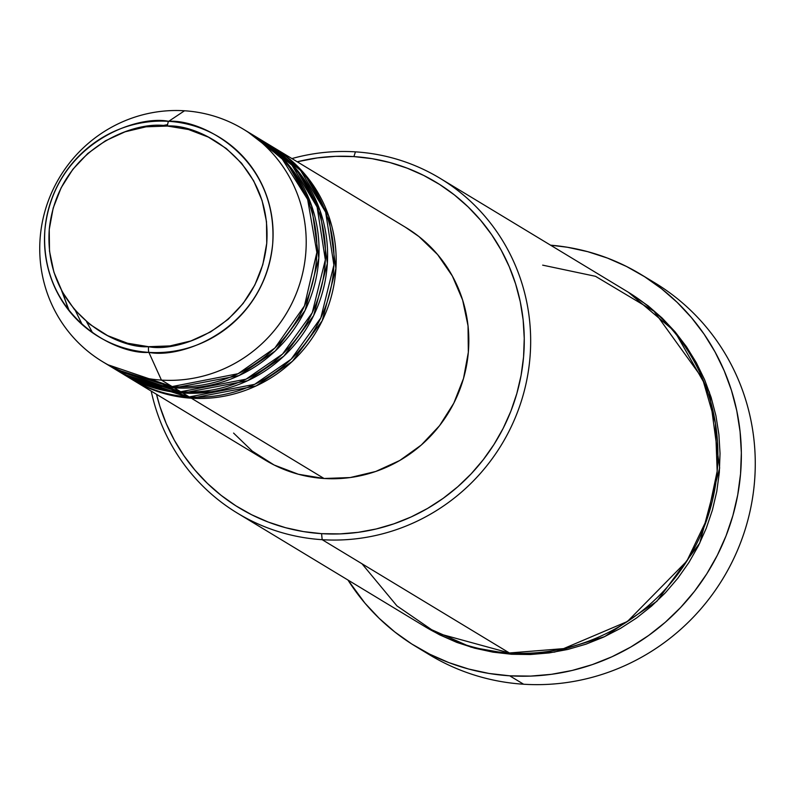 <?xml version="1.0" encoding="UTF-8"?>
<svg xmlns="http://www.w3.org/2000/svg" width="795" height="795" viewBox="0 0 795 795"><rect width="100%" height="100%" fill="white"/><g stroke="black" fill="none" stroke-linecap="round" stroke-linejoin="round"><path stroke-width="1.19" d="M102.625 361.705L113.327 368.174A135.895 132.248 -58.8 0 0 172.127 386.569L161.435 380.099A135.895 132.248 -58.8 0 0 305.707 253.883A135.895 132.248 -58.8 0 0 184.52 110.773L168.689 121.327A5.436 1.113 93.6 0 0 167.457 126.047C199.644 123.642 272.258 161.544 266.742 243.29C258.256 324.857 179.968 353.149 148.536 346.69C116.348 349.104 43.735 311.193 49.25 229.447C57.737 147.88 136.024 119.588 167.457 126.047A5.436 1.113 -86.4 0 1 168.689 121.327C135.786 114.559 53.802 144.193 44.918 229.596C39.144 315.208 115.176 354.898 148.884 352.374A5.436 1.113 -86.4 0 1 148.536 346.69L127.508 343.221L107.643 335.649L89.716 324.251L74.412 309.484L62.328 291.904L53.911 272.188L49.499 251.101L49.25 229.447L53.186 208.061L61.145 187.759L72.832 169.325L87.788 153.465L105.447 140.794L125.123 131.791L146.061 126.812L167.457 126.047L188.485 129.515L208.35 137.098L226.277 148.486L241.581 163.253L253.665 180.833L262.082 200.549L266.494 221.636L266.742 243.29L262.807 264.685L254.847 284.988L243.161 303.422L228.205 319.272L210.546 331.942L190.87 340.946L169.931 345.924L148.536 346.69A5.436 1.113 93.6 0 0 148.884 352.374A116.587 113.456 121.2 0 1 44.918 229.596A116.587 113.456 121.2 0 1 168.689 121.327L184.52 110.773A135.895 132.248 -58.8 0 0 40.237 236.98A135.895 132.248 -58.8 0 0 161.435 380.099L148.884 352.374L161.435 380.099A135.895 132.248 121.2 0 1 102.625 361.705A135.895 132.248 121.2 0 1 46.567 205.895A135.895 132.248 121.2 0 1 184.52 110.773A135.895 132.248 121.2 0 1 243.33 129.168A135.895 132.248 121.2 0 1 299.387 284.978A135.895 132.248 121.2 0 1 161.435 380.099L172.127 386.569L238.073 373.71L274.851 348.041L304.435 305.936L316.857 252.432L307.635 199.426L281.688 158.145L248.596 132.536M272.208 146.648L304.406 173.668L328.653 215.823L335.917 268.551L322.214 320.743L292.411 361.318L256.139 385.933L191.386 398.225A135.895 132.248 121.2 0 1 132.586 379.831A135.895 132.248 121.2 0 1 131.513 379.175L191.386 398.225L324.052 478.491L191.386 398.225A135.895 132.248 121.2 0 0 329.339 303.104A135.895 132.248 121.2 0 0 273.281 147.294A135.895 132.248 121.2 0 0 272.208 146.648M320.027 210.466L309.961 191.058M291.079 167.944L286.906 164.118M126.216 375.856L189.25 396.924L182.83 393.038L189.25 396.924A135.895 132.248 -58.8 0 0 327.202 301.802A135.895 132.248 -58.8 0 0 271.145 145.992L264.725 142.116A135.895 132.248 121.2 0 0 263.652 141.47L295.839 168.49L320.087 210.645L327.361 263.374L313.657 315.565L283.855 356.14L247.573 380.745L182.83 393.038A135.895 132.248 121.2 0 1 124.02 374.644L130.44 378.529A135.895 132.248 -58.8 0 0 189.25 396.924L254.589 384.353L291.119 359.221L320.822 317.891L333.9 265.033L325.652 212.156L300.56 170.428L267.905 144.104M311.471 205.279L301.404 185.881M117.66 370.679L180.694 391.746L174.274 387.861L180.694 391.746A135.895 132.248 -58.8 0 0 318.646 296.624A135.895 132.248 -58.8 0 0 262.579 140.814L256.159 136.929A135.895 132.248 121.2 0 0 255.086 136.293L287.283 163.313L311.531 205.468L318.805 258.196L305.091 310.388L275.289 350.963L239.017 375.568L174.274 387.861A135.895 132.248 121.2 0 1 115.464 369.466L121.883 373.352A135.895 132.248 -58.8 0 0 180.694 391.746L246.033 379.175L282.553 354.043L312.266 312.713L325.334 259.856L317.096 206.978L291.994 165.241L259.349 138.926M237.506 513.202L424.739 626.49A195.689 190.442 -58.8 0 0 509.416 652.973L322.184 539.686L321.578 533.654A190.253 185.146 121.2 0 1 156.526 394.31L159.875 406.344L166.234 423.566L174.244 440.033L183.834 455.585L194.914 470.064L207.356 483.35L221.06 495.305L235.886 505.819L251.697 514.772L268.332 522.096L285.634 527.721L303.442 531.587L321.578 533.654L339.872 533.902L358.138 532.342L376.214 528.973L393.923 523.826L411.085 516.969L427.541 508.452L443.133 498.366L457.711 486.798L471.137 473.87L483.271 459.699L494.003 444.435L503.235 428.207L510.877 411.174L516.839 393.505L521.093 375.379L523.567 356.955L524.253 338.422L523.15 319.948L520.258 301.722L515.607 283.914L509.247 266.693L501.228 250.226L491.638 234.674L480.568 220.185L468.126 206.899L454.422 194.944L439.595 184.44L423.785 175.476L407.149 168.152L389.848 162.528L372.04 158.662L353.904 156.595L355.435 151.855A195.689 190.442 -58.8 0 0 291.924 158.573A195.689 190.442 121.2 0 1 355.435 151.855A195.689 190.442 121.2 0 1 440.112 178.348A195.689 190.442 121.2 0 1 520.834 402.707A195.689 190.442 121.2 0 1 322.184 539.686A195.689 190.442 121.2 0 1 237.506 513.202A195.689 190.442 121.2 0 1 151.219 391.1A195.689 190.442 -58.8 0 0 322.184 539.686L509.416 652.973L563.595 648.621L627.424 621.491L686.87 561.051L707.202 518.588L717.179 471.226L715.391 423.119L702.512 378.539L654.027 311.233L595.515 276.312L542.667 265.142M297.221 161.783A190.253 185.146 121.2 0 1 353.904 156.595L335.609 156.347L317.334 157.917L297.221 161.783M415.626 646.385A217.433 211.599 121.2 0 1 347.962 580.032L364.945 603.147L379.175 618.331L394.837 631.985L411.78 644L429.847 654.235L448.857 662.613L468.633 669.032L488.985 673.454L509.704 675.81L530.613 676.098L551.501 674.309L572.152 670.463L592.384 664.59L612.001 656.75L630.813 647.011L648.631 635.483L665.296 622.266L680.629 607.489L694.502 591.301L706.775 573.851L717.319 555.298L726.054 535.84L732.871 515.647L737.72 494.927L740.552 473.88L741.347 452.693L740.075 431.586L736.776 410.747L731.46 390.395L724.185 370.709L715.023 351.897L704.072 334.119L691.412 317.563L677.191 302.378L661.529 288.714L644.586 276.71L626.52 266.474L607.509 258.097L587.734 251.677L567.382 247.255L550.567 245.178A217.433 211.599 121.2 0 1 640.74 274.325A217.433 211.599 121.2 0 1 730.436 523.617A217.433 211.599 121.2 0 1 509.704 675.81L523.617 684.227L509.704 675.81A217.433 211.599 121.2 0 1 415.626 646.385L429.529 654.802A217.433 211.599 -58.8 0 0 523.617 684.227A217.433 211.599 121.2 0 1 422.662 650.459M628.408 292.282L674.667 331.346L709.398 392.134L719.654 468.026L699.779 543.045L656.849 601.308L604.667 636.626L554.453 652.119L511.553 654.265L492.9 652.139L474.585 648.163L456.787 642.39L439.675 634.847L425.812 627.126L471.057 647.18L511.553 654.265L530.374 654.524L549.166 652.914L567.759 649.455L585.965 644.169L603.624 637.103L620.547 628.348L636.586 617.973L651.582 606.078L665.385 592.782L677.867 578.204L688.917 562.492L698.407 545.807L706.258 528.287L712.399 510.122L716.772 491.469L719.316 472.528L720.031 453.458L718.889 434.458L715.917 415.706L711.128 397.391L704.589 379.672L696.341 362.739L686.482 346.739L675.094 331.843L662.285 318.179L648.193 305.886L628.408 292.282M124.02 374.644A135.895 132.248 121.2 0 1 122.957 373.998L182.83 393.038A135.895 132.248 121.2 0 0 320.783 297.916A135.895 132.248 121.2 0 0 264.725 142.116M132.586 379.831L265.252 460.096A135.895 132.248 -58.8 0 0 324.052 478.491L298.383 474.257L274.136 465.005L252.254 451.103L233.581 433.076M115.464 369.466A135.895 132.248 121.2 0 1 114.401 368.82L174.274 387.861A135.895 132.248 121.2 0 0 312.226 292.739A135.895 132.248 121.2 0 0 256.159 136.929M108.05 364.806L172.127 386.569A135.895 132.248 -58.8 0 0 310.08 291.447A135.895 132.248 -58.8 0 0 254.022 135.637L243.33 129.168M168.689 121.327A116.587 113.456 121.2 0 1 272.665 244.105A116.587 113.456 121.2 0 1 148.884 352.374C181.797 359.141 263.781 329.508 272.665 244.105C278.439 158.493 202.397 118.803 168.689 121.327M647.607 278.667A217.433 211.599 121.2 0 1 745.601 528.059A217.433 211.599 121.2 0 1 523.617 684.227A217.433 211.599 -58.8 0 0 744.349 532.034A217.433 211.599 -58.8 0 0 654.653 282.742L640.74 274.325M361.983 563.764L396.944 605.899L436.415 632.989L509.416 652.973A195.689 190.442 -58.8 0 0 708.067 515.995A195.689 190.442 -58.8 0 0 627.344 291.636L440.112 178.348M405.44 227.251L418.945 236.562L437.618 254.589L452.375 276.044L462.65 300.103L468.036 325.851L468.334 352.284L463.535 378.39L453.816 403.174L439.555 425.673L421.29 445.031L399.746 460.494L375.727 471.475L350.168 477.557L324.052 478.491A135.895 132.248 -58.8 0 0 462.004 383.369A135.895 132.248 -58.8 0 0 405.947 227.559L273.281 147.294M322.184 539.686A195.689 190.442 -58.8 0 0 529.947 357.939A195.689 190.442 -58.8 0 0 355.435 151.855L353.904 156.595A190.253 185.146 121.2 0 1 523.567 356.955A190.253 185.146 121.2 0 1 321.578 533.654L322.184 539.686M69.185 310.875L61.603 290.563L69.185 310.875M161.276 125.829L167.616 124.646L161.276 125.829M167.546 125.133L164.237 125.888M63.034 293.166L68.4 309.891M190.661 392.154L211.182 391.776M311.779 206.183L301.573 186.209M167.606 124.706L161.594 125.839M61.752 290.841L69.304 311.024M75.356 310.587L82.302 324.708M86.556 321.657L92.568 332.787"/></g></svg>
